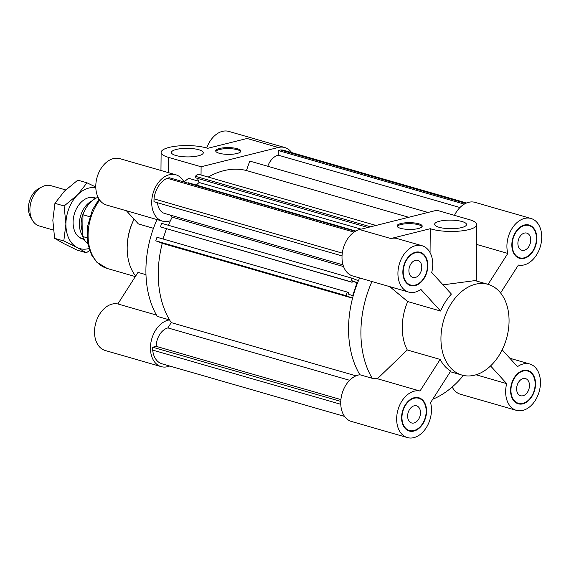 <?xml version="1.0" encoding="UTF-8"?>
<svg xmlns="http://www.w3.org/2000/svg" width="569" height="569" viewBox="0 0 569 569"><rect width="100%" height="100%" fill="white"/><g stroke="black" fill="none" stroke-linecap="round" stroke-linejoin="round"><path stroke-width="0.85" d="M184.007 181.98A24.126 16.729 -73.9 0 0 175.8 174.768A24.126 16.729 -73.9 0 0 153.047 193.318A24.126 16.729 -73.9 0 0 162.442 221.135A24.126 16.729 -73.9 0 0 170.43 220.722A89.689 62.192 -73.9 0 0 168.388 225.274A89.689 62.192 -73.9 0 1 172.172 217.173L170.287 215.096M172.172 217.173L343.555 266.555M355.988 375.846L171.255 322.609A89.689 62.192 -73.9 0 1 162.265 243.347L155.778 240.822L156.98 237.245L347.268 292.082L346.066 295.66L352.56 298.184A89.689 62.192 106.1 0 0 359.857 374.751A24.126 16.729 106.1 0 0 341.258 397.112A24.126 16.729 106.1 0 0 351.464 421.465L407.39 437.582A24.126 16.729 -73.9 0 1 397.838 410.306A24.126 16.729 -73.9 0 1 419.993 391.024L377.411 378.748L407.283 349.963L440.15 359.437A47.206 32.732 106.1 0 0 450.733 371.052L430.569 402.639A24.126 16.729 -73.9 0 1 425.939 428.201A24.126 16.729 -73.9 0 1 407.39 437.582M344.586 416.423L161.98 363.804A21.188 14.694 -73.9 0 1 152.691 350.091L152.712 347.225L156.198 346.357A16.152 11.202 -73.9 0 1 167.869 327.915L171.255 322.609M167.869 327.915L349.643 380.298M340.767 404.289L152.691 350.091M340.767 401.415L152.712 347.225M340.909 399.58L156.198 346.357M371.97 281.513A89.689 62.192 106.1 0 0 372.204 378.307L359.857 374.751A89.689 62.192 106.1 0 1 359.622 277.957A89.689 62.192 106.1 0 0 358.434 280.702L351.941 278.17L350.739 281.747L352.097 282.281L352.567 280.887L357.055 282.629L352.645 295.745L348.164 294.002L348.626 292.608L347.268 292.082M352.56 298.184L162.265 243.347A89.689 62.192 -73.9 0 0 169.562 319.913A24.126 16.729 -73.9 0 0 150.97 342.275A24.126 16.729 -73.9 0 0 161.169 366.628L105.244 350.511A24.126 16.729 106.1 0 1 95.699 323.235A24.126 16.729 106.1 0 1 117.847 303.953L138.011 272.373L145.984 274.671M346.066 295.66L155.778 240.822M163.004 238.98L166.433 228.774M357.055 282.629L352.431 281.299M352.097 282.281L160.451 226.91L161.653 223.34L351.941 278.17M350.739 281.747L160.451 226.91M187.862 183.09L188.232 182.749L355.831 231.042M196.277 185.067L199.107 182.485L197.457 178.367M361.123 229.172L199.107 182.485M367.894 227.479L195.978 177.941L195.323 176.298L197.77 174.064L376.045 225.445M370.583 226.803L195.323 176.298M342.04 255.922L153.986 201.732L154.007 198.866A21.188 14.694 -73.9 0 1 167.151 178.275L169.299 177.741L355.305 231.341M167.151 178.275L354.06 232.138M343 264.87L164.647 213.475A16.152 11.202 -73.9 0 1 157.535 202.756M342.289 253.127L154.007 198.866M452.241 387.02L452.199 387.005A24.126 16.729 106.1 0 0 460.449 394.232L516.375 410.349A24.126 16.729 -73.9 0 1 506.687 383.62L476.018 374.786M428.023 212.457L249.748 161.084L246.441 170.529L408.698 217.287M208.218 177.08A89.689 62.192 -73.9 0 1 246.441 170.529M466.58 202.984L283.974 150.358A21.188 14.694 106.1 0 0 280.432 149.974L278.284 150.515L278.241 155.159A16.152 11.202 106.1 0 0 267.771 166.276M459.951 207.521L278.241 155.159M464.29 204.115L278.284 150.515M280.432 149.974L465.698 203.368M219.584 148.473A12.589 3.386 -179.5 0 1 233.254 147.919A12.589 3.386 -179.5 0 1 240.893 151.098A12.589 3.386 -179.5 0 1 228.276 154.37A12.589 3.386 -179.5 0 1 215.715 150.877A12.589 3.386 -179.5 0 1 219.584 148.473M240.744 151.603A12.589 3.386 0.5 0 0 232.365 148.829A12.589 3.386 0.5 0 0 219.577 149.483A12.589 3.386 0.5 0 0 215.85 151.382M176.305 149.441A15.946 4.289 -179.5 0 1 193.616 148.737A15.946 4.289 -179.5 0 1 203.289 152.762A15.946 4.289 -179.5 0 1 187.308 156.909A15.946 4.289 -179.5 0 1 171.404 152.485A15.946 4.289 -179.5 0 1 176.305 149.441M278.312 147.485L247.074 138.48L207.664 148.331A26.224 7.048 0.5 0 0 178.574 145.913A26.224 7.048 0.5 0 0 161.127 152.392A26.224 7.048 0.5 0 0 168.424 157.35L201.113 166.767L278.312 147.485A24.126 16.729 -73.9 0 1 284.784 147.535A24.126 16.729 -73.9 0 1 291.662 152.577M198.581 181.17L188.631 178.303A89.689 62.192 -73.9 0 0 184.05 181.995M201.113 166.767L201.042 175.01M169.669 366.016A24.126 16.729 -73.9 0 1 161.169 366.628M284.784 147.535L228.859 131.418A24.126 16.729 106.1 0 0 206.725 148.032M175.8 174.768L119.874 158.651A24.126 16.729 106.1 0 0 97.121 177.201A24.126 16.729 106.1 0 0 106.517 205.018L162.442 221.135M153.466 228.297L138.431 223.966L126.389 210.743M169.562 319.913L157.215 316.357A89.689 62.192 -73.9 0 1 156.98 219.563M156.475 315.084L117.847 303.953M135.671 276.036A47.206 32.732 -73.9 0 1 127.42 242.899A47.206 32.732 -73.9 0 1 134.064 219.165L134 219.271A43.009 29.823 -73.9 0 0 127.52 241.747L127.42 242.899M414.14 405.811A8.919 6.181 -73.9 0 1 416.536 405.825A8.919 6.181 -73.9 0 1 420.007 416.11A8.919 6.181 -73.9 0 1 411.6 422.966A8.919 6.181 -73.9 0 1 407.767 414.339A8.919 6.181 -73.9 0 1 414.14 405.811M523.131 378.577A8.919 6.181 -73.9 0 1 525.521 378.598A8.919 6.181 -73.9 0 1 528.992 388.876A8.919 6.181 -73.9 0 1 520.585 395.732A8.919 6.181 -73.9 0 1 516.752 387.112A8.919 6.181 -73.9 0 1 523.131 378.577M524.398 233.084A8.919 6.181 -73.9 0 1 526.794 233.105A8.919 6.181 -73.9 0 1 530.265 243.383A8.919 6.181 -73.9 0 1 521.851 250.239A8.919 6.181 -73.9 0 1 518.025 241.619A8.919 6.181 -73.9 0 1 524.398 233.084M415.413 260.317A8.919 6.181 -73.9 0 1 417.81 260.332A8.919 6.181 -73.9 0 1 421.28 270.616A8.919 6.181 -73.9 0 1 412.866 277.473A8.919 6.181 -73.9 0 1 409.033 268.845A8.919 6.181 -73.9 0 1 415.413 260.317M418.336 228.553A12.589 3.386 -179.5 0 1 404.673 229.115A12.589 3.386 -179.5 0 1 397.034 225.929A12.589 3.386 -179.5 0 1 409.652 222.657A12.589 3.386 -179.5 0 1 422.205 226.149A12.589 3.386 -179.5 0 1 418.336 228.553M422.063 226.654A12.589 3.386 0.5 0 0 409.644 223.667A12.589 3.386 0.5 0 0 397.169 226.441M461.615 227.586A15.946 4.289 -179.5 0 1 444.304 228.297A15.946 4.289 -179.5 0 1 434.631 224.264A15.946 4.289 -179.5 0 1 450.612 220.125A15.946 4.289 -179.5 0 1 466.523 224.549A15.946 4.289 -179.5 0 1 461.615 227.586M422.02 245.716A24.126 16.729 -73.9 0 1 431.707 272.451L451.402 294.073A47.206 32.732 106.1 0 0 440.577 311.037L420.882 289.415A24.126 16.729 -73.9 0 1 408.656 292.089A24.126 16.729 -73.9 0 1 399.26 264.272A24.126 16.729 -73.9 0 1 422.02 245.716L397.326 238.603A24.126 16.729 106.1 0 0 390.846 238.546L430.264 228.702L430.057 252.608M430.264 228.702A26.224 7.048 0.5 0 0 459.354 231.121A26.224 7.048 0.5 0 0 476.801 224.634A26.224 7.048 0.5 0 0 469.496 219.677L436.814 210.26L359.615 229.549A24.126 16.729 106.1 0 0 342.36 252.643A24.126 16.729 106.1 0 0 352.73 275.972L408.656 292.089M488.074 284.351A47.206 32.732 106.1 0 0 443.557 320.646A47.206 32.732 106.1 0 0 461.936 375.071A47.206 32.732 106.1 0 0 474.61 375.177A47.206 32.732 106.1 0 0 508.366 329.992A47.206 32.732 106.1 0 0 488.074 284.351L475.037 280.595L442.995 284.841M440.577 311.037L407.703 301.563A47.206 32.732 106.1 0 0 407.283 349.963M440.15 359.437L419.993 391.024M407.703 301.563L389.737 286.634M372.204 378.307L377.411 378.748M476.63 244.442L507.818 253.433L488.081 284.351M507.818 253.433A24.126 16.729 -73.9 0 1 512.449 227.863A24.126 16.729 -73.9 0 1 531.005 218.489L475.079 202.372A24.126 16.729 106.1 0 0 454.467 215.345M432.725 399.26A89.689 62.192 106.1 0 0 462.149 376.927L462.661 375.263M426.174 411.373A16.786 11.636 106.1 0 0 418.713 398.264A16.786 11.636 106.1 0 0 402.888 411.174A16.786 11.636 106.1 0 0 409.417 430.527A16.786 11.636 106.1 0 0 426.174 411.373M418.628 398.243A17.312 11.999 106.1 0 0 417.369 397.475M407.859 430.477A17.312 11.999 106.1 0 0 409.331 430.498M426.558 411.273A17.312 11.999 -73.9 0 1 409.275 431.025A17.312 11.999 -73.9 0 1 402.532 411.074A17.312 11.999 -73.9 0 1 418.862 397.767A17.312 11.999 -73.9 0 1 426.558 411.273M415.199 285.069A16.786 11.636 106.1 0 0 427.198 269.002A16.786 11.636 106.1 0 0 419.986 252.771A16.786 11.636 106.1 0 0 404.154 265.68A16.786 11.636 106.1 0 0 410.69 285.033A16.786 11.636 106.1 0 0 415.199 285.069M419.901 252.75A17.312 11.999 106.1 0 0 418.642 251.982M409.132 284.984A17.312 11.999 106.1 0 0 410.605 285.005M415.192 285.574A17.312 11.999 -73.9 0 1 410.548 285.531A17.312 11.999 -73.9 0 1 403.805 265.581A17.312 11.999 -73.9 0 1 420.128 252.273A17.312 11.999 -73.9 0 1 427.568 269.009A17.312 11.999 -73.9 0 1 415.192 285.574M512.214 244.698A16.786 11.636 106.1 0 0 519.675 257.8A16.786 11.636 106.1 0 0 535.507 244.898A16.786 11.636 106.1 0 0 528.971 225.544A16.786 11.636 106.1 0 0 512.214 244.698M518.117 257.757A17.312 11.999 106.1 0 0 519.589 257.778M528.886 225.523A17.312 11.999 106.1 0 0 527.627 224.755M511.837 244.791A17.312 11.999 -73.9 0 1 529.113 225.04A17.312 11.999 -73.9 0 1 535.856 244.997A17.312 11.999 -73.9 0 1 519.533 258.305A17.312 11.999 -73.9 0 1 511.837 244.791M531.005 218.489A24.126 16.729 -73.9 0 1 540.55 245.765A24.126 16.729 -73.9 0 1 518.402 265.047L500.578 292.964M523.196 371.002A16.786 11.636 106.1 0 0 511.19 387.069A16.786 11.636 106.1 0 0 518.409 403.293A16.786 11.636 106.1 0 0 534.234 390.391A16.786 11.636 106.1 0 0 527.698 371.038A16.786 11.636 106.1 0 0 523.196 371.002M516.844 403.25A17.312 11.999 106.1 0 0 518.316 403.272M527.612 371.016A17.312 11.999 106.1 0 0 526.353 370.248M523.196 370.497A17.312 11.999 -73.9 0 1 527.847 370.533A17.312 11.999 -73.9 0 1 534.583 390.49A17.312 11.999 -73.9 0 1 518.259 403.798A17.312 11.999 -73.9 0 1 510.82 387.062A17.312 11.999 -73.9 0 1 523.196 370.497M502.185 349.835L517.513 366.656A24.126 16.729 -73.9 0 1 529.732 363.982A24.126 16.729 -73.9 0 1 539.128 391.799A24.126 16.729 -73.9 0 1 516.375 410.349M490.57 365.931L506.687 383.62M42.099 186.803L38.891 188.495A17.952 12.447 106.1 0 0 28.45 207.991A17.952 12.447 106.1 0 0 30.626 217.18L32.44 220.324A20.982 14.545 -73.9 0 1 29.894 209.584A20.982 14.545 -73.9 0 1 42.099 186.803A20.982 14.545 -73.9 0 1 50.84 185.643L65.691 189.918M53.365 230.04L39.225 225.964A20.982 14.545 -73.9 0 1 32.44 220.324M82.768 235.886A20.982 14.545 -73.9 0 1 79.383 223.845A20.982 14.545 -73.9 0 1 92.157 200.779M84.546 210.871A19.41 13.457 106.1 0 0 81.147 223.745A19.41 13.457 106.1 0 0 82.797 232.308M87.014 237.778L82.761 236.555L82.953 214.769L89.774 216.732M98.039 197.265A25.697 17.824 106.1 0 0 82.953 214.769M82.761 236.555A25.697 17.824 106.1 0 0 87.733 243.703M95.948 198.204A21.501 14.908 106.1 0 0 76.445 208.766A21.501 14.908 106.1 0 0 73.202 220.004A21.501 14.908 106.1 0 0 84.098 239.329M95.812 187.77A31.473 21.821 106.1 0 0 77.491 194.947A31.473 21.821 106.1 0 0 65.904 224.037A31.473 21.821 106.1 0 0 77.028 247.444A31.473 21.821 106.1 0 0 88.906 248.525M86.972 182.798L77.789 180.153L64.418 191.177L54.93 203.325L52.832 220.267L54.624 238.326L63.956 243.681L77.178 250.154L86.36 252.8L77.028 247.444L63.806 240.972L65.904 224.037L64.112 205.971L77.491 194.947L86.972 182.798L95.791 187.03M89.568 250.488L86.36 252.8M64.112 205.971L54.93 203.325M63.806 240.972L54.624 238.326M168.424 157.35L168.296 172.599M135.322 276.584L107.207 268.476A43.009 29.823 -73.9 0 1 99.703 200.06M390.846 238.546L359.615 229.549M161.127 152.392L160.963 170.487M107.207 268.476L96.723 262.138L91.495 254.876L87.662 243.312L87.498 226.569L92.441 209.925L99.063 199.122M476.801 224.634L476.31 280.958M450.307 371.721L461.936 375.071M418.713 398.264L415.896 397.454M409.417 430.527L406.6 429.709M419.986 252.771L417.169 251.96M410.69 285.033L407.873 284.216M528.971 225.544L526.154 224.734M519.675 257.8L516.858 256.989M527.698 371.038L524.881 370.227M518.409 403.293L515.585 402.482M509.86 358.257L529.732 363.982M79.66 237.614L83.807 238.809M91.275 197.294L95.428 198.489"/></g></svg>
